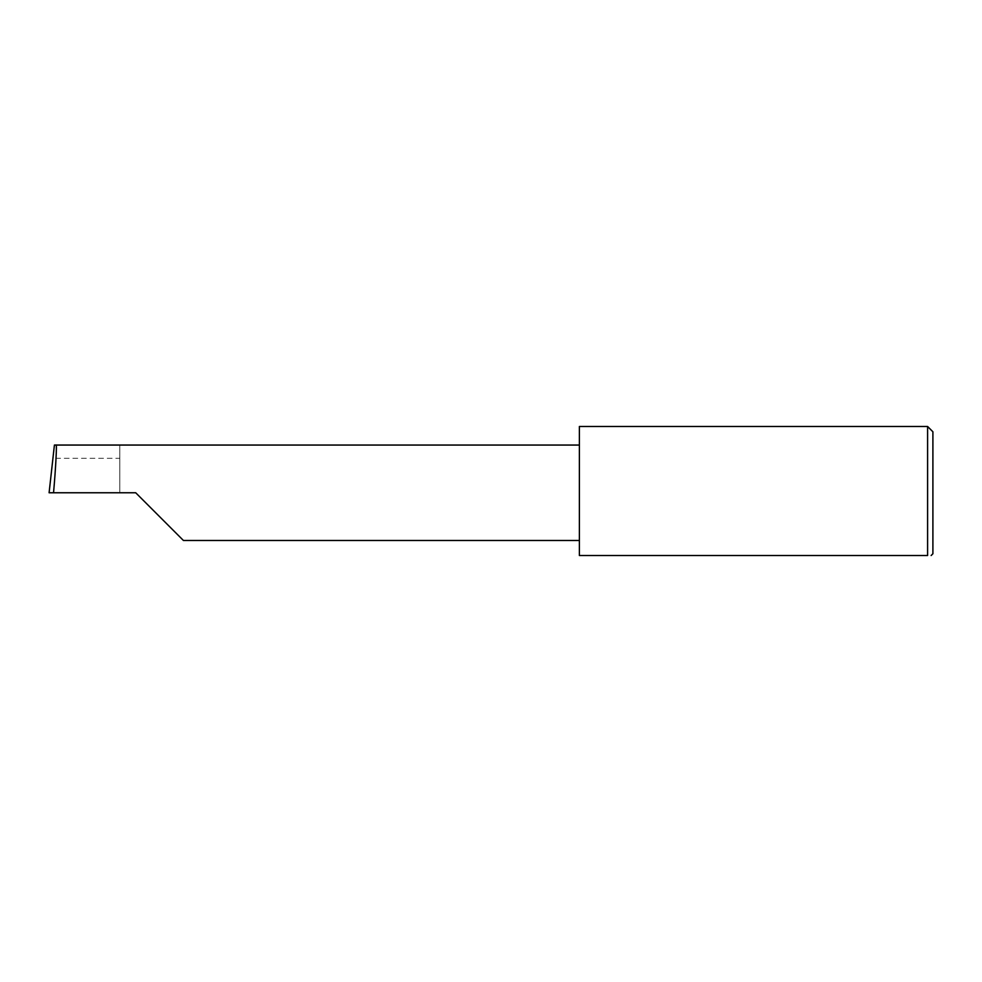 <?xml version="1.0" encoding="UTF-8"?>
<svg xmlns="http://www.w3.org/2000/svg" width="982" height="982" viewBox="0 0 982 982"><rect width="100%" height="100%" fill="white"/><g stroke="black" fill="none" stroke-linecap="round" stroke-linejoin="round"><path stroke-width="0.74" stroke-dasharray="4.91 3.68" d="M579.38 426.483L579.38 555.517L927.597 555.517L927.597 426.483M932.9 553.75L932.9 431.785M119.804 458.287L119.804 492.768L119.804 445.055L119.804 458.287L52.782 458.287M119.804 445.055L54.415 445.055M135.712 492.768L49.1 492.768M579.38 492.768L579.38 445.055L579.38 492.768"/><path stroke-width="1.47" d="M135.712 492.768L183.425 540.481L135.712 492.768L183.425 540.481L135.712 492.768L53.544 492.768C55.679 469.163 57.066 442.931 56.048 445.055L54.415 445.055L49.1 492.768L53.544 492.768M927.597 426.483L579.38 426.483L579.38 555.517L927.597 555.517C932.262 555.517 932.262 555.517 927.597 555.517C932.262 555.517 932.262 555.517 927.597 555.517L927.597 426.483L932.9 431.785L932.9 553.75L931.132 555.517M579.38 445.055L56.048 445.055M183.425 540.481L579.38 540.481"/></g></svg>
